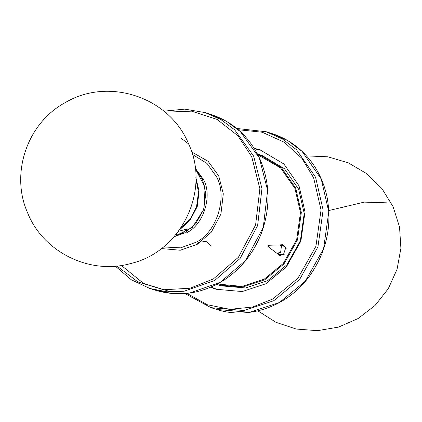 <?xml version="1.0" encoding="UTF-8"?>
<svg xmlns="http://www.w3.org/2000/svg" width="422" height="422" viewBox="0 0 422 422"><rect width="100%" height="100%" fill="white"/><g stroke="black" fill="none" stroke-linecap="round" stroke-linejoin="round"><path stroke-width="0.63" d="M178.422 231.346L187.262 228.882L183.333 233.108L175.921 234.532M195.94 245.061L199.015 242.265L206.036 241.389L211.311 246.116M210.578 287.245L216.08 289.265L242.239 291.549L265.892 283.753L286.401 266.841L300.881 241.11L305.006 211.828L299.013 185.812L283.869 163.973L259.831 149.741L254.16 148.264M261.74 150.374L254.524 148.839M211.206 286.976L218.005 289.835M280.398 255.489L278.546 253.727M281.152 245.419L283.679 245.029M279.517 244.902L282.882 244.697L285.863 247.44L283.347 254.893L279.554 255.31L268.192 246.706L268.202 245.456L269.225 245.551L269.078 246.664L268.192 246.706M216.602 284.407L218.195 284.934L242.65 287.065L264.758 279.781L283.937 263.966L297.468 239.918L301.324 212.546L295.722 188.223L281.569 167.814L259.092 154.51L257.489 154.03M257.889 154.805L280.63 167.951L294.936 188.439L300.49 212.53L296.671 239.649L283.262 263.476L264.267 279.142L241.975 286.411L217.372 284.006M259.092 154.51L261.988 155.417L284.46 168.721L298.612 189.13L304.22 213.453L300.364 240.825L286.828 264.874L267.653 280.688L245.541 287.973L221.091 285.842L218.195 284.934M268.645 245.272L279.528 244.908L281.421 246.284L280.63 252.372L276.922 253.221L281.263 254.582L284.328 254.197M279.528 244.908L283.869 246.269L286.169 248.336M328.843 210.536L364.228 202.122L386.61 202.829M195.898 179.223L198.493 192.121L196.589 206.39L190.037 219.298L180.426 228.555M179.524 229.842L190.058 220.331L197.238 206.527L199.089 191.171L195.861 177.588M195.317 168.789L202.571 179.693L205.83 193.83L203.589 209.745L195.718 223.729L184.572 232.923L173.996 236.789M181.46 138.495L188.634 143.934C210.742 190.549 181.238 251.844 130.799 263.497C89.849 275.344 42.807 251.892 27.456 212.472C10.086 173.178 27.404 122.755 65.447 102.493C108.196 77.047 169.264 96.596 188.634 143.934M121.367 265.454L143.607 283.452L171.453 292.019M259.303 157.86L267.622 190.406L263.265 227.411L245.736 260.284L220.331 282.271L189.705 293.032L172.624 293.575L155.628 290.299L149.968 288.527L166.964 291.802L184.045 291.254L214.671 280.493L240.076 258.512L257.605 225.633L261.962 188.634L253.643 156.087L234.648 129.797L220.943 119.611L205.134 112.605L210.794 114.378L226.603 121.383L240.308 131.574L259.303 157.86M165.123 112.199L191.551 111.15L217.093 119.421L237.871 135.715L251.702 156.657L259.878 188.639L255.595 225.005L238.367 257.315L213.405 278.921L190.085 288.237L163.704 289.761L137.999 281.97L116.889 266.008M161.336 248.558L180.273 250.23L197.322 244.285L211.274 232.205L220.906 214.144L223.301 193.809L218.733 175.927L208.13 161.336L191.646 151.904M186.788 232.654C203.594 224.778 212.757 195.528 203.451 179.471L195.238 168.151M192.416 154.405L207.049 163.483L216.512 176.813C227.97 196.583 216.692 232.591 196.003 242.291L180.611 247.846L163.398 246.944M238.272 129.723L262.247 132.239L284.338 142.283L301.894 158.35L313.609 177.752L321.042 209.987L315.93 246.274L297.99 278.156L272.57 299.114L252.493 307.042L229.937 309.315L207.197 304.7L186.951 293.396M185.036 293.57L211 307.664L243.985 310.539L273.804 300.712L299.673 279.385L317.924 246.944L323.125 210.019L315.566 177.219L296.476 149.689L282.439 139.017L266.166 131.743L236.784 128.467M321.226 178.991L328.791 211.797L323.584 248.716L305.333 281.157L279.464 302.484L249.645 312.317L216.66 309.437C249.122 320.14 287.894 306.166 309.511 276.067C326.227 252.425 332.151 226.498 327.287 198.282C324.75 185.337 319.802 173.679 312.454 163.314C301.936 148.781 288.39 138.849 271.826 133.516L288.099 140.795L302.136 151.461L321.226 178.991M257.895 310.861L275.919 322.297L296.181 329.039L317.476 330.669L338.534 327.097L358.099 318.536L375.01 305.496L388.261 288.748L397.065 269.289L400.9 248.284L399.534 226.978L393.088 206.701L381.963 188.608L366.739 173.669L348.324 162.845L327.836 156.799L306.488 155.892M195.312 168.742L205.076 187.168L204.026 208.864L192.501 227.273L173.959 236.832M210.794 114.378C232.717 121.647 248.927 136.174 259.43 157.96C269.98 181.761 270.771 206.479 261.814 232.111C254.091 252.551 241.458 268.566 223.918 280.161C201.985 293.823 179.223 297.204 155.628 290.299M149.968 288.527L131.237 279.728L115.306 266.15M163.905 111.176L184.736 109.124L205.134 112.605M185.01 293.57L211 307.664L216.66 309.437M266.166 131.743L271.826 133.516"/></g></svg>
